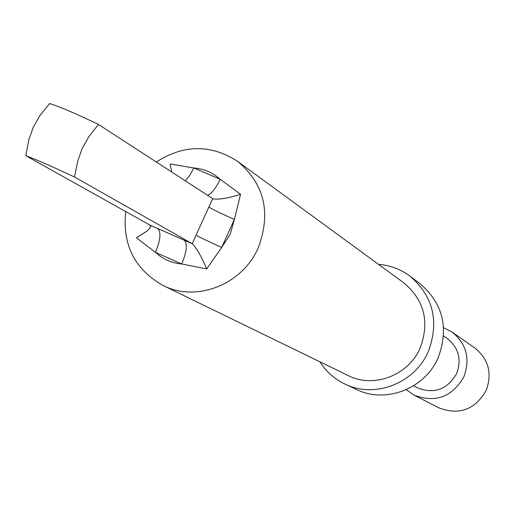 <?xml version="1.0" encoding="UTF-8"?>
<svg xmlns="http://www.w3.org/2000/svg" width="515" height="515" viewBox="0 0 515 515"><rect width="100%" height="100%" fill="white"/><g stroke="black" fill="none" stroke-linecap="round" stroke-linejoin="round"><path stroke-width="0.77" d="M171.74 172.029L170.047 163.976L193.788 167.954L189.784 175.312L185.374 180.881M207.571 195.307C211.82 193.376 216.023 188.033 220.175 179.265C212.689 172.538 203.889 168.766 193.788 167.954L220.175 179.265L240.55 194.258L234.396 219.435C222.416 214.169 213.892 210.043 208.833 207.069L212.708 198.642L98.442 124.418C76.761 114.008 60.487 107.036 49.614 103.509L39.919 115.585L33.353 126.986L28.911 139.604L25.75 155.665C36.443 159.669 52.672 166.77 74.45 176.973L77.817 160.873L82.336 148.185L88.876 136.668L98.442 124.418M378.525 264.356C390.158 265.283 400.651 269.216 410.004 276.162L420.182 283.836C443.08 303.663 449.074 328.287 438.162 357.706C424.991 388.793 385.587 403.953 356.547 389.495L344.998 384.087C334.493 379.072 326.104 371.637 319.847 361.781M410.004 276.162C433.353 296.382 439.45 321.521 428.3 351.571C414.833 383.327 374.611 398.829 344.998 384.087M237.795 161.485L403.889 282.896C424.386 300.2 429.813 321.901 420.176 347.992C408.537 375.467 373.542 388.69 348.095 375.532L163.107 285.49C196.228 302.672 242.514 284.602 258.253 247.799C271.315 212.869 264.491 184.093 237.795 161.485C210.983 144.187 183.823 144.361 156.315 162.006M443.602 327.669L451.97 331.982L474.785 347.94C488.626 359.187 492.417 373.381 486.16 390.531C474.914 409.792 459.103 415.541 438.748 407.783L413.963 395.076L406.238 389.701M451.97 331.982C466.506 343.801 470.472 358.749 463.861 376.826C451.996 397.136 435.362 403.226 413.963 395.076M443.595 335.999L447.001 338.303C458.64 347.528 461.852 359.309 456.644 373.632C447.22 389.681 434.087 394.381 417.234 387.731L413.603 385.799M157.667 228.493L192.25 243.704L196.054 235.213C201.185 238.033 209.74 242.095 221.714 247.4L230.192 234.344L234.396 219.435L221.714 247.4L206.682 268.927L181.711 263.995L155.427 252.344C160.538 240.009 161.285 232.059 157.667 228.493L149.775 225.023L25.75 155.665M206.682 268.927C201.584 256.728 196.775 248.32 192.25 243.704L74.45 176.973M184.196 240.157C187.672 243.672 186.848 251.616 181.711 263.995C171.572 263.049 162.817 259.167 155.427 252.344L136.436 237.84L146.64 231.267L149.608 228.499L150.605 226.639M149.775 225.023L150.631 226.22L150.077 227.855M240.55 194.258C228.795 198.146 219.686 199.691 213.236 198.906L212.708 198.642M196.054 235.213L208.833 207.069M125.712 211.568C122.242 244.812 134.705 269.454 163.107 285.49"/></g></svg>
